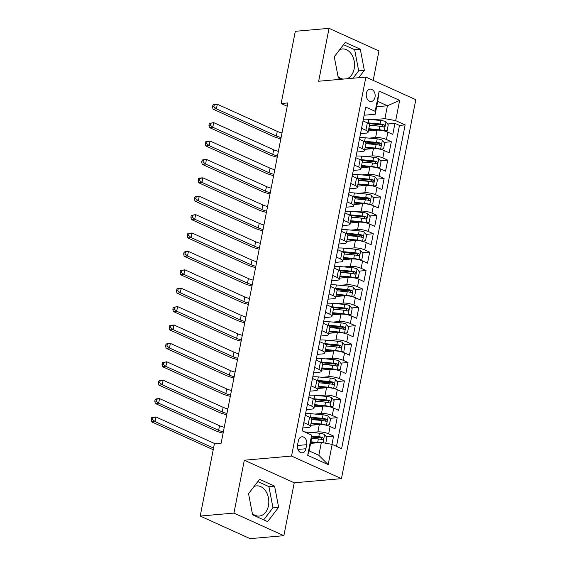 <?xml version="1.0" encoding="UTF-8"?>
<svg xmlns="http://www.w3.org/2000/svg" width="567" height="567" viewBox="0 0 567 567"><rect width="100%" height="100%" fill="white"/><g stroke="black" fill="none" stroke-linecap="round" stroke-linejoin="round"><path stroke-width="0.85" d="M338.052 76.552A15.146 10.858 85 0 0 343.12 79.089M346.784 78.77A15.146 10.858 85 0 0 354.169 68.82A15.146 10.858 85 0 0 342.319 48.968A15.146 10.858 85 0 0 339.718 49.662M366.367 93.335A6.216 4.451 85 0 0 371.229 101.479A6.216 4.451 85 0 0 375.007 97.24A6.216 4.451 85 0 0 370.145 89.097A6.216 4.451 85 0 0 366.367 93.335M253.995 486.571A15.146 10.858 -95 0 1 256.596 485.884A15.146 10.858 -95 0 1 268.446 505.736A15.146 10.858 -95 0 1 259.247 516.062A15.146 10.858 -95 0 1 252.329 513.468M373.185 80.394L378.962 50.945L329.037 28.35L295.308 31.313L281.147 103.52L287.235 106.277M341.454 478.647L415.809 99.686L365.885 77.091L291.53 456.059L341.454 478.647L294.238 482.8L244.313 460.206L233.937 513.092L283.861 535.687L294.238 482.8M283.861 535.687L250.132 538.65L200.208 516.055L233.937 513.092M331.964 444.365L333.587 436.087L326.294 436.725M318.576 437.405L311.652 438.015M310.624 425.293L319.313 424.534A7.768 2.027 11.1 0 1 330.107 426.497L335.033 428.73L337.195 417.688L329.909 418.333M322.191 419.006L313.657 419.757M314.231 406.9L322.921 406.135A7.768 2.027 -168.9 0 1 333.715 408.105L338.641 410.331L340.81 399.296L333.516 399.933M325.798 400.614L317.272 401.365M317.846 388.501L326.528 387.736A7.768 2.027 -168.9 0 1 337.322 389.706L342.248 391.939L344.417 380.896L337.124 381.541M329.406 382.215L320.879 382.966M321.454 370.109L330.143 369.344A7.768 2.027 -168.9 0 1 340.937 371.314L345.856 373.54L348.025 362.504L340.732 363.142M333.013 363.823L324.487 364.567M325.061 351.71L333.75 350.945A7.768 2.027 -168.9 0 1 344.545 352.915L349.47 355.14L351.632 344.105L344.346 344.743M336.628 345.423L328.095 346.175M328.669 333.311L337.358 332.553A7.768 2.027 -168.9 0 1 348.152 334.516L353.078 336.748L355.24 325.706L347.954 326.351M340.235 327.024L331.709 327.776M332.276 314.919L340.965 314.153A7.768 2.027 -168.9 0 1 351.76 316.124L356.686 318.349L358.854 307.314L351.561 307.952M343.843 308.632L335.317 309.384M335.891 296.52L344.58 295.754A7.768 2.027 -168.9 0 1 355.374 297.725L360.293 299.957L362.462 288.915L355.169 289.56M347.451 290.233L338.924 290.984M339.498 278.121L348.188 277.362A7.768 2.027 -168.9 0 1 358.982 279.325L363.908 281.558L366.069 270.523L358.783 271.161M351.065 271.841L342.532 272.585M343.106 259.729L351.795 258.963A7.768 2.027 -168.9 0 1 362.589 260.933L367.515 263.159L369.677 252.124L362.391 252.762M354.673 253.442L346.139 254.193M346.713 241.329L355.403 240.571A7.768 2.027 -168.9 0 1 366.197 242.534L371.123 244.767L373.292 233.724L365.998 234.369M358.28 235.043L349.754 235.794M350.328 222.937L359.017 222.172A7.768 2.027 -168.9 0 1 369.804 224.142L374.73 226.368L376.899 215.332L369.606 215.97M361.888 216.651L353.361 217.395M353.936 204.538L362.625 203.773A7.768 2.027 -168.9 0 1 373.419 205.743L378.345 207.969L380.507 196.933L373.214 197.571M365.502 198.252L356.969 199.003M357.543 186.139L366.232 185.381A7.768 2.027 -168.9 0 1 377.027 187.344L381.952 189.576L384.114 178.534L376.828 179.179M369.11 179.859L360.577 180.604M361.151 167.747L369.84 166.981A7.768 2.027 -168.9 0 1 380.634 168.952L385.56 171.177L387.729 160.142L380.436 160.78M372.717 161.46L364.191 162.212M364.765 149.348L373.447 148.582A7.768 2.027 -168.9 0 1 384.242 150.553L389.168 152.785L391.336 141.743L384.043 142.388M376.325 143.061L367.799 143.812M361.569 128.277L365.899 130.233A7.768 2.027 11.1 0 1 368.125 132.203A7.768 2.027 11.1 0 1 365.899 133.153L360.52 133.628M357.961 146.669L362.292 148.632A7.768 2.027 11.1 0 1 364.517 150.602A7.768 2.027 11.1 0 1 362.292 151.545L356.912 152.02M354.354 165.068L358.684 167.031A7.768 2.027 11.1 0 1 360.91 168.994A7.768 2.027 11.1 0 1 358.684 169.944L353.305 170.419M350.739 183.467L355.07 185.423A7.768 2.027 11.1 0 1 357.295 187.393A7.768 2.027 11.1 0 1 355.077 188.343L349.69 188.811M347.132 201.859L351.462 203.822A7.768 2.027 11.1 0 1 353.688 205.793A7.768 2.027 11.1 0 1 351.462 206.735L346.083 207.21M343.524 220.258L347.855 222.214A7.768 2.027 11.1 0 1 350.08 224.185A7.768 2.027 11.1 0 1 347.855 225.134L342.475 225.609M339.916 238.657L344.247 240.614A7.768 2.027 11.1 0 1 346.472 242.584A7.768 2.027 11.1 0 1 344.247 243.534L338.868 244.001M336.302 257.049L340.632 259.013A7.768 2.027 11.1 0 1 342.865 260.983A7.768 2.027 11.1 0 1 340.639 261.926L335.253 262.401M332.694 275.449L337.025 277.405A7.768 2.027 11.1 0 1 339.25 279.375A7.768 2.027 11.1 0 1 337.025 280.325L331.645 280.793M329.087 293.841L333.417 295.804A7.768 2.027 11.1 0 1 335.643 297.774A7.768 2.027 11.1 0 1 333.417 298.717L328.038 299.192M325.479 312.24L329.81 314.196A7.768 2.027 11.1 0 1 332.035 316.166A7.768 2.027 11.1 0 1 329.81 317.116L324.43 317.591M321.865 330.639L326.202 332.595A7.768 2.027 11.1 0 1 328.428 334.565A7.768 2.027 11.1 0 1 326.202 335.515L320.816 335.983M318.257 349.031L322.588 350.994A7.768 2.027 11.1 0 1 324.813 352.965A7.768 2.027 11.1 0 1 322.588 353.907L317.208 354.382M314.65 367.43L318.98 369.386A7.768 2.027 11.1 0 1 321.205 371.357A7.768 2.027 11.1 0 1 318.98 372.306L313.601 372.774M311.042 385.822L315.372 387.785A7.768 2.027 11.1 0 1 317.598 389.756A7.768 2.027 11.1 0 1 315.372 390.698L309.993 391.173M307.434 404.221L311.765 406.185A7.768 2.027 11.1 0 1 313.99 408.148A7.768 2.027 11.1 0 1 311.765 409.098L306.378 409.572M200.208 516.055L214.376 443.855L221.116 443.259L287.887 102.925L281.147 103.52M305.897 448.738L306.69 444.691A6.017 4.316 85 0 0 301.977 436.803A6.017 4.316 85 0 0 298.327 440.906L297.533 444.953A6.017 4.316 85 0 0 302.239 452.842A6.017 4.316 85 0 0 305.897 448.738L297.923 449.44M375.177 114.258L375.177 111.338L365.729 107.064L302.211 430.842L311.652 435.116L311.652 438.036L309.128 450.914L318.845 455.308L321.369 442.43L332.163 444.4L341.61 448.674L405.129 124.896L395.688 120.622L384.894 118.652L387.417 105.774L377.7 101.38L375.177 114.258L364.127 115.229M375.177 111.338L379.146 91.103L399.657 100.387L395.688 120.622M332.163 444.4L328.194 464.635L307.683 455.351L311.652 435.116M369.067 138.121L375.616 137.547A7.768 2.027 11.1 0 1 386.411 139.517L391.336 141.743M368.373 130.956L377.062 130.19L375.616 137.547M365.453 156.52L372.009 155.946A7.768 2.027 11.1 0 1 382.803 157.91L387.729 160.142M361.845 174.919L368.401 174.338A7.768 2.027 11.1 0 1 379.188 176.309L384.114 178.534M358.238 193.312L364.787 192.737A7.768 2.027 11.1 0 1 375.581 194.708L380.507 196.933M354.63 211.711L361.179 211.137A7.768 2.027 11.1 0 1 371.973 213.1L376.899 215.332M351.016 230.103L357.571 229.529A7.768 2.027 11.1 0 1 368.366 231.499L373.292 233.724M347.408 248.502L353.964 247.928A7.768 2.027 11.1 0 1 364.758 249.891L369.677 252.124M343.8 266.901L350.349 266.32A7.768 2.027 11.1 0 1 361.144 268.29L366.069 270.523M340.193 285.293L346.742 284.719A7.768 2.027 11.1 0 1 357.536 286.689L362.462 288.915M336.578 303.692L343.134 303.118A7.768 2.027 11.1 0 1 353.928 305.081L358.854 307.314M332.971 322.084L339.527 321.51A7.768 2.027 11.1 0 1 350.321 323.481L355.24 325.706M329.363 340.483L335.912 339.909A7.768 2.027 11.1 0 1 346.706 341.88L351.632 344.105M325.756 358.883L332.305 358.301A7.768 2.027 11.1 0 1 343.099 360.272L348.025 362.504M322.148 377.275L328.697 376.701A7.768 2.027 11.1 0 1 339.491 378.671L344.417 380.896M318.534 395.674L325.089 395.1A7.768 2.027 11.1 0 1 335.884 397.063L340.81 399.296M314.926 414.073L321.475 413.492A7.768 2.027 11.1 0 1 332.269 415.462L337.195 417.688M303.82 422.621L308.15 424.577A7.768 2.027 11.1 0 1 310.376 426.547A7.768 2.027 11.1 0 1 308.15 427.497L302.771 427.965M311.318 432.465L317.867 431.891A7.768 2.027 11.1 0 1 328.662 433.861L333.587 436.087M336.493 446.357L399.466 125.392L394.944 123.351L387.651 123.989M377.062 130.19A7.768 2.027 -168.9 0 1 387.856 132.161L392.782 134.386L394.944 123.351M305.266 415.257L309.596 417.22A7.768 2.027 11.1 0 1 311.822 419.19L310.376 426.547M313.99 408.148L315.429 400.791A7.768 2.027 -168.9 0 0 313.204 398.821L308.873 396.865M317.598 389.756L319.044 382.399A7.768 2.027 -168.9 0 0 316.811 380.429L312.481 378.465M321.205 371.357L322.651 364A7.768 2.027 -168.9 0 0 320.426 362.029L316.095 360.073M324.813 352.965L326.259 345.601A7.768 2.027 -168.9 0 0 324.033 343.63L319.703 341.674M328.428 334.565L329.866 327.209A7.768 2.027 -168.9 0 0 327.641 325.238L323.31 323.275M332.035 316.166L333.481 308.809A7.768 2.027 -168.9 0 0 331.248 306.839L326.918 304.883M335.643 297.774L337.089 290.417A7.768 2.027 -168.9 0 0 334.863 288.447L330.533 286.484M339.25 279.375L340.696 272.018A7.768 2.027 -168.9 0 0 338.471 270.048L334.14 268.085M342.865 260.983L344.304 253.619A7.768 2.027 -168.9 0 0 342.078 251.649L337.748 249.693M346.472 242.584L347.911 235.227A7.768 2.027 -168.9 0 0 345.686 233.257L341.355 231.293M350.08 224.185L351.526 216.828A7.768 2.027 -168.9 0 0 349.3 214.858L344.97 212.901M353.688 205.793L355.133 198.429A7.768 2.027 -168.9 0 0 352.908 196.465L348.577 194.502M357.295 187.393L358.741 180.037A7.768 2.027 -168.9 0 0 356.515 178.066L352.185 176.103M360.91 168.994L362.348 161.638A7.768 2.027 -168.9 0 0 360.123 159.667L355.793 157.711M364.517 150.602L365.963 143.245A7.768 2.027 -168.9 0 0 363.738 141.275L359.407 139.312M368.125 132.203L369.571 124.846A7.768 2.027 -168.9 0 0 367.345 122.876L363.015 120.92M310.61 443.373L321.369 442.43M329.037 28.35L318.661 81.237L365.885 77.091M244.313 460.206L291.53 456.059M376.658 106.724L387.417 105.774L399.657 100.387M372.675 119.729L384.894 118.652M379.94 124.669L371.406 125.413M399.466 125.392L405.129 124.896M309.128 450.914L307.683 455.351M318.845 455.308L328.194 464.635M379.146 91.103L377.7 101.38M278.624 507.281L274.591 486.125L259.558 479.321L248.552 493.673L252.591 514.829L267.624 521.633L278.624 507.281L272.961 507.777L268.928 486.621L257.815 481.596M358.705 77.722L364.347 70.365L360.307 49.209L345.275 42.405L334.275 56.757L338.308 77.913L341.27 79.252M263.705 519.854L272.961 507.777M268.928 486.621L274.591 486.125M353.043 78.218L358.677 70.861L354.644 49.712L343.531 44.68M354.644 49.712L360.307 49.209M358.677 70.861L364.347 70.365M325.309 443.146L325.827 443.047L326.904 437.526L324.572 434.464A5.146 1.34 -168.9 0 0 319.469 433.223L307.505 432.111A14.855 3.877 -168.9 0 0 304.635 431.941M319.157 442.621A5.146 1.34 -168.9 0 0 317.669 442.423L310.914 441.792M315.606 442.933L310.78 442.487M311.602 438.298L318.356 438.929A5.146 1.34 11.1 0 1 322.269 439.723C323.679 439.439 323.821 438.709 322.708 437.518A5.146 1.34 -168.9 0 0 318.789 436.718L311.652 436.058M311.652 436.76L319.568 437.497A2.622 0.68 11.1 0 1 320.766 437.689L321.709 439.007M322.269 439.723L322.673 439.772M215.169 443.784L155.939 416.979L155.039 421.579L151.665 421.876L211.64 449.014A14.565 3.799 -168.9 0 0 213.235 449.674M213.546 448.058L155.039 421.579L152.544 419.495L152.906 417.652L151.552 417.773L151.191 419.615L152.544 419.495M151.552 417.773L152.566 417.277L155.939 416.979L152.906 417.652M151.191 419.615L151.665 421.876M326.372 425.271L329.434 424.648L330.518 419.133L328.18 416.072A5.146 1.34 -168.9 0 0 323.084 414.824L311.113 413.719A14.855 3.877 -168.9 0 0 305.592 413.605M326.358 425.264A5.146 1.34 -168.9 0 0 321.276 424.024L311.056 423.074M319.214 424.541L310.922 423.769M311.744 419.58L321.964 420.53A5.146 1.34 11.1 0 1 325.883 421.331C327.287 421.047 327.428 420.31 326.316 419.119A5.146 1.34 -168.9 0 0 322.396 418.326L310.425 417.213A14.855 3.877 -168.9 0 0 309.391 417.128M310.957 417.964A12.332 3.218 11.1 0 1 311.205 417.992L323.176 419.098A2.622 0.68 11.1 0 1 324.374 419.289L325.316 420.608M325.883 421.331L326.28 421.38M223.348 431.884A9.71 2.53 11.1 0 1 218.621 430.325L158.647 403.187L155.273 403.477L215.254 430.622A14.565 3.799 -168.9 0 0 223.107 433.138M224.256 427.284A9.71 2.53 11.1 0 1 219.528 425.725L159.547 398.587L158.647 403.187L156.152 401.096L156.513 399.26L155.16 399.381L154.805 401.216L156.152 401.096M155.16 399.381L156.173 398.877L159.547 398.587L156.513 399.26M154.805 401.216L155.273 403.477M329.98 406.872L333.042 406.256L334.126 400.734L331.787 397.673A5.146 1.34 -168.9 0 0 326.691 396.432L314.72 395.319A14.855 3.877 -168.9 0 0 309.199 395.213M329.966 406.865A5.146 1.34 -168.9 0 0 324.884 405.632L314.671 404.682M322.829 406.142L314.536 405.37M315.351 401.181L325.571 402.131A5.146 1.34 11.1 0 1 329.491 402.931C330.894 402.648 331.036 401.911 329.923 400.727A5.146 1.34 -168.9 0 0 326.004 399.926L314.04 398.814A14.855 3.877 -168.9 0 0 312.998 398.729M314.565 399.572A12.332 3.218 11.1 0 1 314.82 399.593L326.783 400.706A2.622 0.68 11.1 0 1 327.981 400.897L328.924 402.216M329.491 402.931L329.888 402.981M226.963 413.485A9.71 2.53 11.1 0 1 222.236 411.925L162.254 384.787L158.88 385.085L218.862 412.223A14.565 3.799 -168.9 0 0 226.715 414.739M227.863 408.885A9.71 2.53 11.1 0 1 223.136 407.326L163.154 380.188L162.254 384.787L159.759 382.704L160.121 380.861L158.774 380.981L158.413 382.817L159.759 382.704M158.774 380.981L159.788 380.485L163.154 380.188L160.121 380.861M158.413 382.817L158.88 385.085M333.594 388.473L336.649 387.856L337.734 382.335L335.395 379.273A5.146 1.34 -168.9 0 0 330.299 378.033L318.335 376.92A14.855 3.877 -168.9 0 0 312.807 376.814M333.58 388.466A5.146 1.34 -168.9 0 0 328.499 387.233L318.278 386.283M326.436 387.75L318.144 386.978M318.966 382.789L329.179 383.739A5.146 1.34 11.1 0 1 333.098 384.539C334.502 384.256 334.65 383.519 333.531 382.328A5.146 1.34 -168.9 0 0 329.611 381.527L317.648 380.414A14.855 3.877 -168.9 0 0 316.606 380.337M318.172 381.173A12.332 3.218 11.1 0 1 318.427 381.194L330.391 382.307A2.622 0.68 11.1 0 1 331.589 382.498L332.538 383.816M333.098 384.539L333.502 384.589M230.571 395.093A9.71 2.53 11.1 0 1 225.843 393.533L165.862 366.388L162.495 366.686L222.47 393.824A14.565 3.799 -168.9 0 0 230.322 396.34M231.471 390.493A9.71 2.53 11.1 0 1 226.743 388.934L166.769 361.789L165.862 366.388L163.367 364.305L163.728 362.469L162.382 362.582L162.02 364.425L163.367 364.305M162.382 362.582L166.769 361.789L163.728 362.469M162.02 364.425L162.495 366.686M321.886 367.884L332.106 368.833A5.146 1.34 -168.9 0 1 337.188 370.074L340.264 369.457L341.341 363.943L339.002 360.881A5.146 1.34 -168.9 0 0 333.906 359.641L321.943 358.528A14.855 3.877 -168.9 0 0 316.414 358.415M330.044 369.351L321.751 368.578M322.573 364.39L332.794 365.339A5.146 1.34 11.1 0 1 336.706 366.14C338.116 365.857 338.258 365.12 337.145 363.929A5.146 1.34 -168.9 0 0 333.226 363.135L321.255 362.022A14.855 3.877 -168.9 0 0 320.22 361.937M321.787 362.781A12.332 3.218 11.1 0 1 322.035 362.802L334.006 363.915A2.622 0.68 11.1 0 1 335.203 364.106L336.146 365.424M336.706 366.14L337.11 366.19M234.178 376.694A9.71 2.53 11.1 0 1 229.451 375.134L169.476 347.996L166.103 348.287L226.077 375.432A14.565 3.799 -168.9 0 0 233.93 377.948M235.078 372.094A9.71 2.53 11.1 0 1 230.351 370.534L170.376 343.396L169.476 347.996L166.981 345.913L167.343 344.07L165.989 344.19L165.628 346.026L166.981 345.913M165.989 344.19L167.003 343.694L170.376 343.396L167.343 344.07M165.628 346.026L166.103 348.287M325.493 349.492L335.714 350.441A5.146 1.34 -168.9 0 1 340.795 351.675L343.871 351.065L344.956 345.544L342.617 342.482A5.146 1.34 -168.9 0 0 337.521 341.242L325.55 340.129A14.855 3.877 -168.9 0 0 320.029 340.023M333.651 350.952L325.359 350.186M326.181 345.998L336.401 346.947A5.146 1.34 11.1 0 1 340.32 347.741C341.724 347.458 341.866 346.721 340.753 345.537A5.146 1.34 -168.9 0 0 336.833 344.736L324.863 343.623A14.855 3.877 -168.9 0 0 323.828 343.538M325.394 344.382A12.332 3.218 11.1 0 1 325.642 344.403L337.613 345.516A2.622 0.68 11.1 0 1 338.811 345.707L339.753 347.025M340.32 347.741L340.717 347.791M237.786 358.294A9.71 2.53 11.1 0 1 233.058 356.735L173.084 329.597L169.71 329.895L229.692 357.033A14.565 3.799 -168.9 0 0 237.545 359.549M238.693 353.695A9.71 2.53 11.1 0 1 233.965 352.135L173.984 324.997L173.084 329.597L170.589 327.513L170.95 325.671L169.597 325.791L169.235 327.634L170.589 327.513M169.597 325.791L170.61 325.295L173.984 324.997L170.95 325.671M169.235 327.634L169.71 329.895M329.108 331.093L339.321 332.042A5.146 1.34 -168.9 0 1 344.403 333.283L347.479 332.666L348.563 327.145L346.224 324.09A5.146 1.34 -168.9 0 0 341.128 322.843L329.158 321.73A14.855 3.877 -168.9 0 0 323.637 321.624M337.266 332.56L328.966 331.787M329.788 327.598L340.009 328.548A5.146 1.34 11.1 0 1 343.928 329.349C345.331 329.066 345.473 328.328 344.36 327.138A5.146 1.34 -168.9 0 0 340.441 326.344L328.477 325.231A14.855 3.877 -168.9 0 0 327.435 325.146M329.002 325.982A12.332 3.218 11.1 0 1 329.257 326.004L341.221 327.116A2.622 0.68 11.1 0 1 342.418 327.308L343.361 328.626M343.928 329.349L344.325 329.399M241.4 339.902A9.71 2.53 11.1 0 1 236.673 338.343L176.691 311.198L173.318 311.496L233.299 338.641A14.565 3.799 -168.9 0 0 241.152 341.157M242.3 335.303A9.71 2.53 11.1 0 1 237.573 333.743L177.591 306.605L176.691 311.198L174.197 309.114L174.558 307.279L173.211 307.392L172.85 309.235L174.197 309.114M173.211 307.392L177.591 306.605L174.558 307.279M172.85 309.235L173.318 311.496M332.716 312.7L342.936 313.65A5.146 1.34 -168.9 0 1 348.018 314.883L351.086 314.274L352.171 308.753L349.832 305.691A5.146 1.34 -168.9 0 0 344.736 304.451L332.772 303.338A14.855 3.877 -168.9 0 0 327.244 303.232M340.873 314.161L332.581 313.388M333.403 309.199L343.616 310.149A5.146 1.34 11.1 0 1 347.536 310.95C348.939 310.666 349.088 309.929 347.968 308.746A5.146 1.34 -168.9 0 0 344.049 307.945L332.085 306.832A14.855 3.877 -168.9 0 0 331.043 306.747M332.609 307.59A12.332 3.218 11.1 0 1 332.864 307.612L344.828 308.724A2.622 0.68 11.1 0 1 346.026 308.916L346.976 310.234M347.536 310.95L347.94 311M245.008 321.503A9.71 2.53 11.1 0 1 240.28 319.944L180.299 292.806L176.925 293.104L236.907 320.242A14.565 3.799 -168.9 0 0 244.76 322.758M245.908 316.903A9.71 2.53 11.1 0 1 241.181 315.344L181.206 288.206L180.299 292.806L177.804 290.722L178.166 288.879L176.819 289L176.457 290.836L177.804 290.722M176.819 289L177.832 288.504L181.206 288.206L178.166 288.879M176.457 290.836L176.925 293.104M351.639 296.491L354.701 295.875L355.778 290.354L353.439 287.292A5.146 1.34 -168.9 0 0 348.344 286.052L336.38 284.939A14.855 3.877 -168.9 0 0 330.852 284.832M351.625 296.484A5.146 1.34 -168.9 0 0 346.543 295.251L336.323 294.301M344.481 295.768L336.188 294.996M337.011 290.807L347.231 291.757A5.146 1.34 11.1 0 1 351.143 292.551C352.554 292.267 352.695 291.537 351.575 290.347A5.146 1.34 -168.9 0 0 347.663 289.546L335.692 288.433A14.855 3.877 -168.9 0 0 334.658 288.348M336.224 289.191A12.332 3.218 11.1 0 1 336.472 289.213L348.443 290.325A2.622 0.68 11.1 0 1 349.641 290.517L350.583 291.835M351.143 292.551L351.547 292.607M248.615 303.104A9.71 2.53 11.1 0 1 243.888 301.552L183.914 274.407L180.54 274.704L240.514 301.842A14.565 3.799 -168.9 0 0 248.367 304.359M249.515 298.511A9.71 2.53 11.1 0 1 244.788 296.952L184.814 269.807L183.914 274.407L181.419 272.323L181.773 270.487L180.426 270.601L180.065 272.443L181.419 272.323M180.426 270.601L184.814 269.807L181.773 270.487M180.065 272.443L180.54 274.704M355.247 278.099L358.309 277.476L359.393 271.962L357.054 268.9A5.146 1.34 -168.9 0 0 351.958 267.659L339.987 266.547A14.855 3.877 -168.9 0 0 334.466 266.433M355.233 278.092A5.146 1.34 -168.9 0 0 350.151 276.852L339.931 275.902M348.088 277.369L339.796 276.597M340.618 272.408L350.838 273.358A5.146 1.34 11.1 0 1 354.758 274.159C356.161 273.875 356.303 273.138 355.19 271.947A5.146 1.34 -168.9 0 0 351.271 271.154L339.3 270.041A14.855 3.877 -168.9 0 0 338.265 269.956M339.831 270.792A12.332 3.218 11.1 0 1 340.08 270.82L352.05 271.933A2.622 0.68 11.1 0 1 353.248 272.117L354.191 273.443M354.758 274.159L355.155 274.208M252.223 284.712A9.71 2.53 11.1 0 1 247.495 283.153L187.521 256.015L184.147 256.305L244.129 283.45A14.565 3.799 -168.9 0 0 251.982 285.966M253.13 280.112A9.71 2.53 11.1 0 1 248.403 278.553L188.421 251.415L187.521 256.015L185.026 253.924L185.388 252.088L184.034 252.209L183.673 254.044L185.026 253.924M184.034 252.209L185.048 251.713L188.421 251.415L185.388 252.088M183.673 254.044L184.147 256.305M343.545 257.51L353.758 258.46A5.146 1.34 -168.9 0 1 358.84 259.693L361.916 259.084L363 253.562L360.662 250.501A5.146 1.34 -168.9 0 0 355.566 249.26L343.595 248.148A14.855 3.877 -168.9 0 0 338.074 248.041M351.703 258.97L343.404 258.205M344.226 254.016L354.446 254.966A5.146 1.34 11.1 0 1 358.365 255.76C359.769 255.476 359.91 254.739 358.798 253.555A5.146 1.34 -168.9 0 0 354.878 252.754L342.915 251.642A14.855 3.877 -168.9 0 0 341.873 251.557M343.439 252.4A12.332 3.218 11.1 0 1 343.694 252.421L355.658 253.534A2.622 0.68 11.1 0 1 356.856 253.725L357.798 255.044M358.365 255.76L358.762 255.809M255.837 266.313A9.71 2.53 11.1 0 1 251.11 264.754L191.129 237.616L187.755 237.913L247.736 265.051A14.565 3.799 -168.9 0 0 255.589 267.567M256.738 261.713A9.71 2.53 11.1 0 1 252.01 260.154L192.029 233.016L191.129 237.616L188.634 235.532L188.995 233.689L187.649 233.81L187.287 235.652L188.634 235.532M187.649 233.81L188.662 233.313L192.029 233.016L188.995 233.689M187.287 235.652L187.755 237.913M347.153 239.111L357.373 240.061A5.146 1.34 -168.9 0 1 362.455 241.301L365.524 240.684L366.608 235.163L364.269 232.109A5.146 1.34 -168.9 0 0 359.173 230.861L347.21 229.748A14.855 3.877 -168.9 0 0 341.681 229.642M355.311 240.578L347.018 239.806M347.84 235.617L358.053 236.567A5.146 1.34 11.1 0 1 361.973 237.367C363.376 237.084 363.525 236.347 362.405 235.156A5.146 1.34 -168.9 0 0 358.486 234.355L346.522 233.25A14.855 3.877 -168.9 0 0 345.48 233.165M347.047 234.001A12.332 3.218 11.1 0 1 347.302 234.022L359.265 235.135A2.622 0.68 11.1 0 1 360.463 235.326L361.413 236.645M361.973 237.367L362.37 237.417M259.445 247.921A9.71 2.53 11.1 0 1 254.718 246.362L194.736 219.216L191.363 219.514L251.344 246.659A14.565 3.799 -168.9 0 0 259.197 249.168M260.345 243.321A9.71 2.53 11.1 0 1 255.618 241.762L195.643 214.617L194.736 219.216L192.241 217.133L192.603 215.297L191.256 215.41L190.895 217.253L192.241 217.133M191.256 215.41L195.643 214.617L192.603 215.297M190.895 217.253L191.363 219.514M350.76 220.719L360.981 221.669A5.146 1.34 -168.9 0 1 366.062 222.902L369.138 222.285L370.216 216.771L367.877 213.709A5.146 1.34 -168.9 0 0 362.781 212.469L350.817 211.356A14.855 3.877 -168.9 0 0 345.289 211.25M358.918 222.179L350.626 221.406M351.448 217.218L361.668 218.167A5.146 1.34 11.1 0 1 365.58 218.968C366.991 218.685 367.132 217.948 366.013 216.764A5.146 1.34 -168.9 0 0 362.1 215.963L350.13 214.85A14.855 3.877 -168.9 0 0 349.095 214.765M350.661 215.609A12.332 3.218 11.1 0 1 350.909 215.63L362.88 216.743A2.622 0.68 11.1 0 1 364.078 216.934L365.02 218.252M365.58 218.968L365.984 219.018M263.053 229.522A9.71 2.53 11.1 0 1 258.325 227.962L198.351 200.824L194.977 201.122L254.952 228.26A14.565 3.799 -168.9 0 0 262.805 230.776M263.953 224.922A9.71 2.53 11.1 0 1 259.225 223.363L199.251 196.225L198.351 200.824L195.849 198.741L196.21 196.898L194.864 197.018L194.502 198.854L195.849 198.741M194.864 197.018L195.877 196.522L199.251 196.225L196.21 196.898M194.502 198.854L194.977 201.122M354.368 202.32L364.588 203.269A5.146 1.34 -168.9 0 1 369.67 204.503L372.746 203.893L373.83 198.372L371.491 195.31A5.146 1.34 -168.9 0 0 366.395 194.07L354.425 192.957A14.855 3.877 -168.9 0 0 348.903 192.851M362.526 203.78L354.233 203.014M355.055 198.826L365.276 199.775A5.146 1.34 11.1 0 1 369.195 200.569C370.598 200.286 370.74 199.556 369.627 198.365A5.146 1.34 -168.9 0 0 365.708 197.564L353.737 196.451A14.855 3.877 -168.9 0 0 352.702 196.366M354.269 197.21A12.332 3.218 11.1 0 1 354.517 197.231L366.488 198.344A2.622 0.68 11.1 0 1 367.685 198.535L368.628 199.853M369.195 200.569L369.592 200.619M266.66 211.122A9.71 2.53 11.1 0 1 261.933 209.563L201.958 182.425L198.585 182.723L258.559 209.861A14.565 3.799 -168.9 0 0 266.419 212.377M267.567 206.523A9.71 2.53 11.1 0 1 262.84 204.97L202.858 177.825L201.958 182.425L199.464 180.341L199.825 178.499L198.471 178.619L198.11 180.462L199.464 180.341M198.471 178.619L199.485 178.123L202.858 177.825L199.825 178.499M198.11 180.462L198.585 182.723M373.292 186.118L376.353 185.494L377.438 179.98L375.099 176.918A5.146 1.34 -168.9 0 0 370.003 175.671L358.032 174.565A14.855 3.877 -168.9 0 0 352.511 174.452M373.277 186.111A5.146 1.34 -168.9 0 0 368.196 184.87L357.983 183.921M366.14 185.388L357.841 184.615M358.663 180.426L368.883 181.376A5.146 1.34 11.1 0 1 372.803 182.177C374.206 181.894 374.348 181.156 373.235 179.966A5.146 1.34 -168.9 0 0 369.315 179.172L357.345 178.059A14.855 3.877 -168.9 0 0 356.31 177.974M357.876 178.811A12.332 3.218 11.1 0 1 358.124 178.839L370.095 179.945A2.622 0.68 11.1 0 1 371.293 180.136L372.236 181.461M372.803 182.177L373.199 182.227M270.275 192.73A9.71 2.53 11.1 0 1 265.547 191.171L205.566 164.033L202.192 164.324L262.174 191.469A14.565 3.799 -168.9 0 0 270.027 193.985M271.175 188.131A9.71 2.53 11.1 0 1 266.447 186.571L206.466 159.433L205.566 164.033L203.071 161.942L203.433 160.107L202.086 160.227L201.724 162.063L203.071 161.942M202.086 160.227L203.092 159.724L206.466 159.433L203.433 160.107M201.724 162.063L202.192 164.324M376.906 167.719L379.961 167.102L381.045 161.581L378.706 158.519A5.146 1.34 -168.9 0 0 373.61 157.279L361.64 156.166A14.855 3.877 -168.9 0 0 356.119 156.06M376.892 167.712A5.146 1.34 -168.9 0 0 371.803 166.478L361.59 165.529M369.748 166.989L361.455 166.223M362.278 162.034L372.491 162.984A5.146 1.34 11.1 0 1 376.41 163.778C377.813 163.494 377.962 162.757 376.842 161.574A5.146 1.34 -168.9 0 0 372.923 160.773L360.959 159.66A14.855 3.877 -168.9 0 0 359.917 159.575M361.484 160.418A12.332 3.218 11.1 0 1 361.739 160.44L373.703 161.552A2.622 0.68 11.1 0 1 374.9 161.744L375.85 163.062M376.41 163.778L376.807 163.828M273.882 174.331A9.71 2.53 11.1 0 1 269.155 172.772L209.173 145.634L205.8 145.932L265.781 173.07A14.565 3.799 -168.9 0 0 273.634 175.586M274.782 169.731A9.71 2.53 11.1 0 1 270.055 168.172L210.081 141.034L209.173 145.634L206.679 143.55L207.04 141.707L205.693 141.828L205.332 143.671L206.679 143.55M205.693 141.828L206.707 141.332L210.081 141.034L207.04 141.707M205.332 143.671L205.8 145.932M380.514 149.319L383.576 148.703L384.653 143.182L382.314 140.127A5.146 1.34 -168.9 0 0 377.218 138.88L365.254 137.767A14.855 3.877 -168.9 0 0 359.726 137.661M380.5 149.312A5.146 1.34 -168.9 0 0 375.418 148.079L365.198 147.129M373.355 148.597L365.063 147.824M365.885 143.635L376.098 144.585A5.146 1.34 11.1 0 1 380.018 145.386C381.421 145.102 381.57 144.365 380.45 143.175A5.146 1.34 -168.9 0 0 376.538 142.374L364.567 141.268A14.855 3.877 -168.9 0 0 363.532 141.183M365.098 142.019A12.332 3.218 11.1 0 1 365.346 142.041L377.317 143.153A2.622 0.68 11.1 0 1 378.508 143.345L379.458 144.663M380.018 145.386L380.422 145.435M277.49 155.939A9.71 2.53 11.1 0 1 272.762 154.38L212.788 127.235L209.414 127.532L269.389 154.671A14.565 3.799 -168.9 0 0 277.242 157.187M278.39 151.339A9.71 2.53 11.1 0 1 273.663 149.78L213.688 122.635L212.788 127.235L210.286 125.151L210.648 123.315L209.301 123.429L208.94 125.272L210.286 125.151M209.301 123.429L213.688 122.635L210.648 123.315M208.94 125.272L209.414 127.532M384.121 130.927L387.183 130.304L388.267 124.79L385.929 121.728A5.146 1.34 -168.9 0 0 380.833 120.487L368.862 119.375A14.855 3.877 -168.9 0 0 363.341 119.268M384.107 130.92A5.146 1.34 -168.9 0 0 379.025 129.68L368.805 128.73M376.963 130.197L368.67 129.425M369.493 125.236L379.713 126.186A5.146 1.34 11.1 0 1 383.632 126.987C385.036 126.703 385.177 125.966 384.065 124.783A5.146 1.34 -168.9 0 0 380.145 123.982L368.174 122.869A14.855 3.877 -168.9 0 0 367.14 122.784M368.706 123.627A12.332 3.218 11.1 0 1 368.954 123.649L380.925 124.761A2.622 0.68 11.1 0 1 382.123 124.953L383.065 126.271M383.632 126.987L384.029 127.036M281.097 137.54A9.71 2.53 11.1 0 1 276.37 135.981L216.396 108.843L213.022 109.14L272.996 136.278A14.565 3.799 -168.9 0 0 280.856 138.795M282.005 132.94A9.71 2.53 11.1 0 1 277.277 131.381L217.296 104.243L216.396 108.843L213.901 106.759L214.262 104.916L212.908 105.037L212.547 106.872L213.901 106.759M212.908 105.037L213.922 104.541L217.296 104.243L214.262 104.916M212.547 106.872L213.022 109.14M373.447 148.582L372.009 155.946M369.84 166.981L368.401 174.338M366.232 185.381L364.787 192.737M362.625 203.773L361.179 211.137M359.017 222.172L357.571 229.529M355.403 240.571L353.964 247.928M351.795 258.963L350.349 266.32M348.188 277.362L346.742 284.719M344.58 295.754L343.134 303.118M340.965 314.153L339.527 321.51M337.358 332.553L335.912 339.909M333.75 350.945L332.305 358.301M330.143 369.344L328.697 376.701M326.528 387.736L325.089 395.1M322.921 406.135L321.475 413.492M319.313 424.534L317.867 431.891M330.107 426.497L328.662 433.861M387.856 132.161L386.411 139.517M384.242 150.553L382.803 157.91M380.634 168.952L379.188 176.309M377.027 187.344L375.581 194.708M373.419 205.743L371.973 213.1M369.804 224.142L368.366 231.499M366.197 242.534L364.758 249.891M362.589 260.933L361.144 268.29M358.982 279.325L357.536 286.689M355.374 297.725L353.928 305.081M351.76 316.124L350.321 323.481M348.152 334.516L346.706 341.88M344.545 352.915L343.099 360.272M340.937 371.314L339.491 378.671M337.322 389.706L335.884 397.063M333.715 408.105L332.269 415.462M309.596 417.22L308.15 424.577M313.204 398.821L311.765 406.185M316.811 380.429L315.372 387.785M320.426 362.029L318.98 369.386M324.033 343.63L322.588 350.994M327.641 325.238L326.202 332.595M331.248 306.839L329.81 314.196M334.863 288.447L333.417 295.804M338.471 270.048L337.025 277.405M342.078 251.649L340.632 259.013M345.686 233.257L344.247 240.614M349.3 214.858L347.855 222.214M352.908 196.465L351.462 203.822M356.515 178.066L355.07 185.423M360.123 159.667L358.684 167.031M363.738 141.275L362.292 148.632M367.345 122.876L365.899 130.233M297.441 445.499L306.69 444.691M323.02 442.735L324.629 434.542M307.3 433.145L307.505 432.111M318.789 436.718L319.469 433.223M317.669 442.423L318.356 438.929M320.766 437.689L322.708 437.518M326.45 425.25L328.236 416.143M310.425 417.213L311.113 413.719M322.396 418.326L323.084 414.824M321.276 424.024L321.964 420.53M218.621 430.325L219.528 425.725M324.374 419.289L326.316 419.119M330.058 406.858L331.844 397.751M314.04 398.814L314.72 395.319M326.004 399.926L326.691 396.432M324.884 405.632L325.571 402.131M222.236 411.925L223.136 407.326M327.981 400.897L329.923 400.727M333.672 388.459L335.458 379.351M317.648 380.414L318.335 376.92M329.611 381.527L330.299 378.033M328.499 387.233L329.179 383.739M225.843 393.533L226.743 388.934M331.589 382.498L333.531 382.328M337.28 370.06L339.066 360.959M321.255 362.022L321.943 358.528M333.226 363.135L333.906 359.641M332.106 368.833L332.794 365.339M229.451 375.134L230.351 370.534M335.203 364.106L337.145 363.929M340.887 351.668L342.674 342.56M324.863 343.623L325.55 340.129M336.833 344.736L337.521 341.242M335.714 350.441L336.401 346.947M233.058 356.735L233.965 352.135M338.811 345.707L340.753 345.537M344.495 333.268L346.281 324.161M328.477 325.231L329.158 321.73M340.441 326.344L341.128 322.843M339.321 332.042L340.009 328.548M236.673 338.343L237.573 333.743M342.418 327.308L344.36 327.138M348.103 314.876L349.896 305.769M332.085 306.832L332.772 303.338M344.049 307.945L344.736 304.451M342.936 313.65L343.616 310.149M240.28 319.944L241.181 315.344M346.026 308.916L347.968 308.746M351.717 296.477L353.503 287.37M335.692 288.433L336.38 284.939M347.663 289.546L348.344 286.052M346.543 295.251L347.231 291.757M243.888 301.552L244.788 296.952M349.641 290.517L351.575 290.347M355.325 278.078L357.111 268.978M339.3 270.041L339.987 266.547M351.271 271.154L351.958 267.659M350.151 276.852L350.838 273.358M247.495 283.153L248.403 278.553M353.248 272.117L355.19 271.947M358.932 259.686L360.718 250.579M342.915 251.642L343.595 248.148M354.878 252.754L355.566 249.26M353.758 258.46L354.446 254.966M251.11 264.754L252.01 260.154M356.856 253.725L358.798 253.555M362.54 241.287L364.333 232.179M346.522 233.25L347.21 229.748M358.486 234.355L359.173 230.861M357.373 240.061L358.053 236.567M254.718 246.362L255.618 241.762M360.463 235.326L362.405 235.156M366.154 222.895L367.94 213.787M350.13 214.85L350.817 211.356M362.1 215.963L362.781 212.469M360.981 221.669L361.668 218.167M258.325 227.962L259.225 223.363M364.078 216.934L366.013 216.764M369.762 204.496L371.548 195.388M353.737 196.451L354.425 192.957M365.708 197.564L366.395 194.07M364.588 203.269L365.276 199.775M261.933 209.563L262.84 204.97M367.685 198.535L369.627 198.365M373.369 186.096L375.156 176.996M357.345 178.059L358.032 174.565M369.315 179.172L370.003 175.671M368.196 184.87L368.883 181.376M265.547 191.171L266.447 186.571M371.293 180.136L373.235 179.966M376.977 167.704L378.763 158.597M360.959 159.66L361.64 156.166M372.923 160.773L373.61 157.279M371.803 166.478L372.491 162.984M269.155 172.772L270.055 168.172M374.9 161.744L376.842 161.574M380.592 149.305L382.378 140.198M364.567 141.268L365.254 137.767M376.538 142.374L377.218 138.88M375.418 148.079L376.098 144.585M272.762 154.38L273.663 149.78M378.508 143.345L380.45 143.175M384.199 130.913L385.985 121.806M368.174 122.869L368.862 119.375M380.145 123.982L380.833 120.487M379.025 129.68L379.713 126.186M276.37 135.981L277.277 131.381M382.123 124.953L384.065 124.783"/></g></svg>
